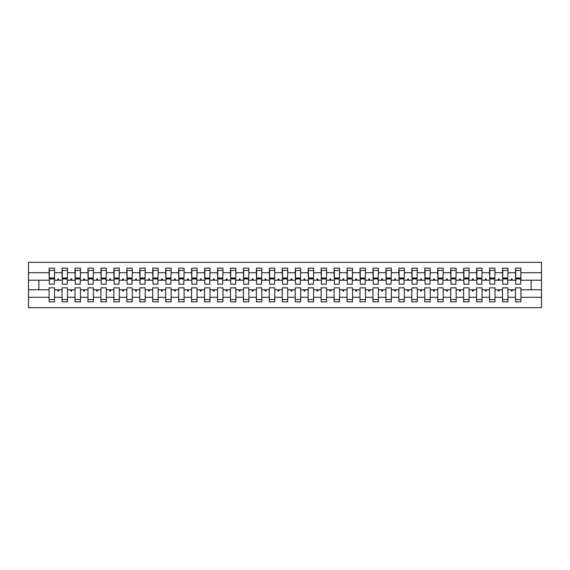 <?xml version="1.0" encoding="UTF-8"?>
<svg xmlns="http://www.w3.org/2000/svg" width="570" height="570" viewBox="0 0 570 570"><rect width="100%" height="100%" fill="white"/><g stroke="black" fill="none" stroke-linecap="round" stroke-linejoin="round"><path stroke-width="0.85" d="M515.458 297.276L507.948 297.276L507.948 287.85L502.505 287.85L502.505 297.276L494.995 297.276L494.995 287.85L489.552 287.85L489.552 297.276L482.042 297.276L482.042 287.85L476.598 287.85L476.598 297.276L469.082 297.276L469.082 287.85L463.645 287.85L463.645 297.276L456.128 297.276L456.128 287.85L450.692 287.85L450.692 297.276L443.175 297.276L443.175 287.85L437.732 287.85L437.732 297.276L430.222 297.276L430.222 287.85L424.778 287.85L424.778 297.276L417.269 297.276L417.269 287.85L411.825 287.85L411.825 297.276L404.308 297.276L404.308 287.85L398.872 287.85L398.872 297.276L391.355 297.276L391.355 287.85L385.918 287.85L385.918 297.276L378.402 297.276L378.402 287.85L372.958 287.85L372.958 297.276L365.448 297.276L365.448 287.85L360.005 287.85L360.005 297.276L352.495 297.276L352.495 287.85L347.052 287.85L347.052 297.276L339.542 297.276L339.542 287.85L334.098 287.85L334.098 297.276L326.582 297.276L326.582 287.85L321.145 287.85L321.145 297.276L313.628 297.276L313.628 287.85L308.192 287.85L308.192 297.276L300.675 297.276L300.675 287.85L295.232 287.85L295.232 297.276L287.722 297.276L287.722 287.85L282.278 287.85L282.278 297.276L274.769 297.276L274.769 287.85L269.325 287.85L269.325 297.276L261.808 297.276L261.808 287.85L256.372 287.85L256.372 297.276L248.855 297.276L248.855 287.85L243.418 287.85L243.418 297.276L235.902 297.276L235.902 287.85L230.458 287.85L230.458 297.276L222.948 297.276L222.948 287.85L217.505 287.85L217.505 297.276L209.995 297.276L209.995 287.85L204.552 287.85L204.552 297.276L197.042 297.276L197.042 287.85L191.598 287.85L191.598 297.276L184.082 297.276L184.082 287.85L178.645 287.85L178.645 297.276L171.128 297.276L171.128 287.85L165.692 287.85L165.692 297.276L158.175 297.276L158.175 287.85L152.732 287.85L152.732 297.276L145.222 297.276L145.222 287.85L139.778 287.85L139.778 297.276L132.268 297.276L132.268 287.85L126.825 287.85L126.825 297.276L119.308 297.276L119.308 287.85L113.872 287.85L113.872 297.276L106.355 297.276L106.355 287.85L100.918 287.85L100.918 297.276L93.402 297.276L93.402 287.85L87.958 287.85L87.958 297.276L80.448 297.276L80.448 287.85L75.005 287.85L75.005 297.276L67.495 297.276L67.495 287.85L62.052 287.85L62.052 289.795L54.542 289.795L54.542 287.85L49.098 287.85L49.098 297.276L28.5 297.276L28.5 307.672L541.5 307.672L541.5 297.276L520.902 297.276L520.902 301.844L515.458 301.844L515.458 289.795L510.912 289.795L511.383 291.092L512.031 291.092L512.501 289.795M520.902 297.276L520.902 287.85L515.458 287.85L515.458 289.795M541.5 297.276L541.5 280.205L520.902 280.205L520.902 268.156L515.458 268.156L515.458 272.724L507.948 272.724L507.692 282.15M515.722 282.15L515.458 272.724M502.505 297.276L502.505 301.844L507.948 301.844L507.948 297.276M507.948 272.724L507.948 268.156L502.505 268.156L502.505 272.724L494.995 272.724L494.732 282.15M502.769 282.15L502.505 272.724M489.552 297.276L489.552 301.844L494.995 301.844L494.995 297.276M494.995 272.724L494.995 268.156L489.552 268.156L489.552 272.724L482.042 272.724L481.778 282.15M489.808 282.15L489.552 272.724M476.598 297.276L476.598 301.844L482.042 301.844L482.042 297.276M482.042 272.724L482.042 268.156L476.598 268.156L476.598 272.724L469.082 272.724L468.825 282.15M476.855 282.15L476.598 272.724M463.645 297.276L463.645 301.844L469.082 301.844L469.082 297.276M469.082 272.724L469.082 268.156L463.645 268.156L463.645 272.724L456.128 272.724L455.872 282.15M463.902 282.15L463.645 272.724M450.692 297.276L450.692 301.844L456.128 301.844L456.128 297.276M456.128 272.724L456.128 268.156L450.692 268.156L450.692 272.724L443.175 272.724L442.918 282.15M450.948 282.15L450.692 272.724M437.732 297.276L437.732 301.844L443.175 301.844L443.175 297.276M443.175 272.724L443.175 268.156L437.732 268.156L437.732 272.724L430.222 272.724L429.958 282.15M437.995 282.15L437.732 272.724M424.778 297.276L424.778 301.844L430.222 301.844L430.222 297.276M430.222 272.724L430.222 268.156L424.778 268.156L424.778 272.724L417.269 272.724L417.005 282.15M425.042 282.15L424.778 272.724M411.825 297.276L411.825 301.844L417.269 301.844L417.269 297.276M417.269 272.724L417.269 268.156L411.825 268.156L411.825 272.724L404.308 272.724L404.052 282.15M412.082 282.15L411.825 272.724M398.872 297.276L398.872 301.844L404.308 301.844L404.308 297.276M404.308 272.724L404.308 268.156L398.872 268.156L398.872 272.724L391.355 272.724L391.098 282.15M399.128 282.15L398.872 272.724M385.918 297.276L385.918 301.844L391.355 301.844L391.355 297.276M391.355 272.724L391.355 268.156L385.918 268.156L385.918 272.724L378.402 272.724L378.145 282.15M386.175 282.15L385.918 272.724M372.958 297.276L372.958 301.844L378.402 301.844L378.402 297.276M378.402 272.724L378.402 268.156L372.958 268.156L372.958 272.724L365.448 272.724L365.192 282.15M373.222 282.15L372.958 272.724M360.005 297.276L360.005 301.844L365.448 301.844L365.448 297.276M365.448 272.724L365.448 268.156L360.005 268.156L360.005 272.724L352.495 272.724L352.232 282.15M360.269 282.15L360.005 272.724M347.052 297.276L347.052 301.844L352.495 301.844L352.495 297.276M352.495 272.724L352.495 268.156L347.052 268.156L347.052 272.724L339.542 272.724L339.278 282.15M347.308 282.15L347.052 272.724M334.098 297.276L334.098 301.844L339.542 301.844L339.542 297.276M339.542 272.724L339.542 268.156L334.098 268.156L334.098 272.724L326.582 272.724L326.325 282.15M334.355 282.15L334.098 272.724M321.145 297.276L321.145 301.844L326.582 301.844L326.582 297.276M326.582 272.724L326.582 268.156L321.145 268.156L321.145 272.724L313.628 272.724L313.372 282.15M321.402 282.15L321.145 272.724M308.192 297.276L308.192 301.844L313.628 301.844L313.628 297.276M313.628 272.724L313.628 268.156L308.192 268.156L308.192 272.724L300.675 272.724L300.418 282.15M308.448 282.15L308.192 272.724M295.232 297.276L295.232 301.844L300.675 301.844L300.675 297.276M300.675 272.724L300.675 268.156L295.232 268.156L295.232 272.724L287.722 272.724L287.458 282.15M295.495 282.15L295.232 272.724M282.278 297.276L282.278 301.844L287.722 301.844L287.722 297.276M287.722 272.724L287.722 268.156L282.278 268.156L282.278 272.724L274.769 272.724L274.505 282.15M282.542 282.15L282.278 272.724M269.325 297.276L269.325 301.844L274.769 301.844L274.769 297.276M274.769 272.724L274.769 268.156L269.325 268.156L269.325 272.724L261.808 272.724L261.552 282.15M269.582 282.15L269.325 272.724M256.372 297.276L256.372 301.844L261.808 301.844L261.808 297.276M261.808 272.724L261.808 268.156L256.372 268.156L256.372 272.724L248.855 272.724L248.598 282.15M256.628 282.15L256.372 272.724M243.418 297.276L243.418 301.844L248.855 301.844L248.855 297.276M248.855 272.724L248.855 268.156L243.418 268.156L243.418 272.724L235.902 272.724L235.645 282.15M243.675 282.15L243.418 272.724M230.458 297.276L230.458 301.844L235.902 301.844L235.902 297.276M235.902 272.724L235.902 268.156L230.458 268.156L230.458 272.724L222.948 272.724L222.692 282.15M230.722 282.15L230.458 272.724M217.505 297.276L217.505 301.844L222.948 301.844L222.948 297.276M222.948 272.724L222.948 268.156L217.505 268.156L217.505 272.724L209.995 272.724L209.732 282.15M217.768 282.15L217.505 272.724M204.552 297.276L204.552 301.844L209.995 301.844L209.995 297.276M209.995 272.724L209.995 268.156L204.552 268.156L204.552 272.724L197.042 272.724L196.778 282.15M204.808 282.15L204.552 272.724M191.598 297.276L191.598 301.844L197.042 301.844L197.042 297.276M197.042 272.724L197.042 268.156L191.598 268.156L191.598 272.724L184.082 272.724L183.825 282.15M191.855 282.15L191.598 272.724M178.645 297.276L178.645 301.844L184.082 301.844L184.082 297.276M184.082 272.724L184.082 268.156L178.645 268.156L178.645 272.724L171.128 272.724L170.872 282.15M178.902 282.15L178.645 272.724M165.692 297.276L165.692 301.844L171.128 301.844L171.128 297.276M171.128 272.724L171.128 268.156L165.692 268.156L165.692 272.724L158.175 272.724L157.918 282.15M165.948 282.15L165.692 272.724M152.732 297.276L152.732 301.844L158.175 301.844L158.175 297.276M158.175 272.724L158.175 268.156L152.732 268.156L152.732 272.724L145.222 272.724L144.958 282.15M152.995 282.15L152.732 272.724M139.778 297.276L139.778 301.844L145.222 301.844L145.222 297.276M145.222 272.724L145.222 268.156L139.778 268.156L139.778 272.724L132.268 272.724L132.005 282.15M140.042 282.15L139.778 272.724M126.825 297.276L126.825 301.844L132.268 301.844L132.268 297.276M132.268 272.724L132.268 268.156L126.825 268.156L126.825 272.724L119.308 272.724L119.052 282.15M127.082 282.15L126.825 272.724M113.872 297.276L113.872 301.844L119.308 301.844L119.308 297.276M119.308 272.724L119.308 268.156L113.872 268.156L113.872 272.724L106.355 272.724L106.098 282.15M114.128 282.15L113.872 272.724M100.918 297.276L100.918 301.844L106.355 301.844L106.355 297.276M106.355 272.724L106.355 268.156L100.918 268.156L100.918 272.724L93.402 272.724L93.145 282.15M101.175 282.15L100.918 272.724M87.958 297.276L87.958 301.844L93.402 301.844L93.402 297.276M93.402 272.724L93.402 268.156L87.958 268.156L87.958 272.724L80.448 272.724L80.192 282.15M88.222 282.15L87.958 272.724M75.005 297.276L75.005 301.844L80.448 301.844L80.448 297.276M80.448 272.724L80.448 268.156L75.005 268.156L75.005 272.724L67.495 272.724L67.231 282.15M75.269 282.15L75.005 272.724M67.495 297.276L67.495 301.844L62.052 301.844L62.052 289.795M67.495 272.724L67.495 268.156L62.052 268.156L62.052 272.724L54.542 272.724L54.542 268.156L49.098 268.156L49.098 272.724L28.5 272.724L28.5 262.328L541.5 262.328L541.5 272.724L520.902 272.724M62.308 282.15L62.052 272.724M49.098 297.276L49.098 301.844L54.542 301.844L54.542 289.795M49.355 282.15L49.098 272.724M520.902 280.205L520.645 282.15M62.052 297.276L54.542 297.276M510.912 289.795L507.948 289.795M515.458 280.205L512.501 280.205L512.031 278.908L511.383 278.908L510.912 280.205L507.948 280.205M510.912 280.205L512.501 280.205M497.952 289.795L498.429 291.092L499.071 291.092L499.548 289.795L494.995 289.795M502.505 289.795L499.548 289.795M502.505 280.205L499.548 280.205L499.071 278.908L498.429 278.908L497.952 280.205L494.995 280.205M497.952 280.205L499.548 280.205M484.999 289.795L485.469 291.092L486.117 291.092L486.588 289.795L482.042 289.795M489.552 289.795L486.588 289.795M489.552 280.205L486.588 280.205L486.117 278.908L485.469 278.908L484.999 280.205L482.042 280.205M484.999 280.205L486.588 280.205M472.046 289.795L472.516 291.092L473.164 291.092L473.634 289.795L469.082 289.795M476.598 289.795L473.634 289.795M476.598 280.205L473.634 280.205L473.164 278.908L472.516 278.908L472.046 280.205L469.082 280.205M472.046 280.205L473.634 280.205M459.092 289.795L459.562 291.092L460.211 291.092L460.681 289.795L456.128 289.795M463.645 289.795L460.681 289.795M463.645 280.205L460.681 280.205L460.211 278.908L459.562 278.908L459.092 280.205L456.128 280.205M459.092 280.205L460.681 280.205M446.139 289.795L446.609 291.092L447.258 291.092L447.728 289.795L443.175 289.795M450.692 289.795L447.728 289.795M450.692 280.205L447.728 280.205L447.258 278.908L446.609 278.908L446.139 280.205L443.175 280.205M446.139 280.205L447.728 280.205M433.179 289.795L433.656 291.092L434.304 291.092L434.775 289.795L430.222 289.795M437.732 289.795L434.775 289.795M437.732 280.205L434.775 280.205L434.304 278.908L433.656 278.908L433.179 280.205L430.222 280.205M433.179 280.205L434.775 280.205M420.225 289.795L420.696 291.092L421.344 291.092L421.821 289.795L417.269 289.795M424.778 289.795L421.821 289.795M424.778 280.205L421.821 280.205L421.344 278.908L420.696 278.908L420.225 280.205L417.269 280.205M420.225 280.205L421.821 280.205M407.272 289.795L407.742 291.092L408.391 291.092L408.861 289.795L404.308 289.795M411.825 289.795L408.861 289.795M411.825 280.205L408.861 280.205L408.391 278.908L407.742 278.908L407.272 280.205L404.308 280.205M407.272 280.205L408.861 280.205M394.319 289.795L394.789 291.092L395.438 291.092L395.908 289.795L391.355 289.795M398.872 289.795L395.908 289.795M398.872 280.205L395.908 280.205L395.438 278.908L394.789 278.908L394.319 280.205L391.355 280.205M394.319 280.205L395.908 280.205M381.366 289.795L381.836 291.092L382.484 291.092L382.955 289.795L378.402 289.795M385.918 289.795L382.955 289.795M385.918 280.205L382.955 280.205L382.484 278.908L381.836 278.908L381.366 280.205L378.402 280.205M381.366 280.205L382.955 280.205M368.412 289.795L368.883 291.092L369.531 291.092L370.001 289.795L365.448 289.795M372.958 289.795L370.001 289.795M372.958 280.205L370.001 280.205L369.531 278.908L368.883 278.908L368.412 280.205L365.448 280.205M368.412 280.205L370.001 280.205M355.452 289.795L355.929 291.092L356.571 291.092L357.048 289.795L352.495 289.795M360.005 289.795L357.048 289.795M360.005 280.205L357.048 280.205L356.571 278.908L355.929 278.908L355.452 280.205L352.495 280.205M355.452 280.205L357.048 280.205M342.499 289.795L342.969 291.092L343.617 291.092L344.088 289.795L339.542 289.795M347.052 289.795L344.088 289.795M347.052 280.205L344.088 280.205L343.617 278.908L342.969 278.908L342.499 280.205L339.542 280.205M342.499 280.205L344.088 280.205M329.546 289.795L330.016 291.092L330.664 291.092L331.134 289.795L326.582 289.795M334.098 289.795L331.134 289.795M334.098 280.205L331.134 280.205L330.664 278.908L330.016 278.908L329.546 280.205L326.582 280.205M329.546 280.205L331.134 280.205M316.592 289.795L317.062 291.092L317.711 291.092L318.181 289.795L313.628 289.795M321.145 289.795L318.181 289.795M321.145 280.205L318.181 280.205L317.711 278.908L317.062 278.908L316.592 280.205L313.628 280.205M316.592 280.205L318.181 280.205M303.639 289.795L304.109 291.092L304.758 291.092L305.228 289.795L300.675 289.795M308.192 289.795L305.228 289.795M308.192 280.205L305.228 280.205L304.758 278.908L304.109 278.908L303.639 280.205L300.675 280.205M303.639 280.205L305.228 280.205M290.679 289.795L291.156 291.092L291.804 291.092L292.275 289.795L287.722 289.795M295.232 289.795L292.275 289.795M295.232 280.205L292.275 280.205L291.804 278.908L291.156 278.908L290.679 280.205L287.722 280.205M290.679 280.205L292.275 280.205M277.725 289.795L278.196 291.092L278.844 291.092L279.321 289.795L274.769 289.795M282.278 289.795L279.321 289.795M282.278 280.205L279.321 280.205L278.844 278.908L278.196 278.908L277.725 280.205L274.769 280.205M277.725 280.205L279.321 280.205M264.772 289.795L265.242 291.092L265.891 291.092L266.361 289.795L261.808 289.795M269.325 289.795L266.361 289.795M269.325 280.205L266.361 280.205L265.891 278.908L265.242 278.908L264.772 280.205L261.808 280.205M264.772 280.205L266.361 280.205M251.819 289.795L252.289 291.092L252.938 291.092L253.408 289.795L248.855 289.795M256.372 289.795L253.408 289.795M256.372 280.205L253.408 280.205L252.938 278.908L252.289 278.908L251.819 280.205L248.855 280.205M251.819 280.205L253.408 280.205M238.866 289.795L239.336 291.092L239.984 291.092L240.455 289.795L235.902 289.795M243.418 289.795L240.455 289.795M243.418 280.205L240.455 280.205L239.984 278.908L239.336 278.908L238.866 280.205L235.902 280.205M238.866 280.205L240.455 280.205M225.912 289.795L226.383 291.092L227.031 291.092L227.501 289.795L222.948 289.795M230.458 289.795L227.501 289.795M230.458 280.205L227.501 280.205L227.031 278.908L226.383 278.908L225.912 280.205L222.948 280.205M225.912 280.205L227.501 280.205M212.952 289.795L213.429 291.092L214.071 291.092L214.548 289.795L209.995 289.795M217.505 289.795L214.548 289.795M217.505 280.205L214.548 280.205L214.071 278.908L213.429 278.908L212.952 280.205L209.995 280.205M212.952 280.205L214.548 280.205M199.999 289.795L200.469 291.092L201.117 291.092L201.588 289.795L197.042 289.795M204.552 289.795L201.588 289.795M204.552 280.205L201.588 280.205L201.117 278.908L200.469 278.908L199.999 280.205L197.042 280.205M199.999 280.205L201.588 280.205M187.046 289.795L187.516 291.092L188.164 291.092L188.634 289.795L184.082 289.795M191.598 289.795L188.634 289.795M191.598 280.205L188.634 280.205L188.164 278.908L187.516 278.908L187.046 280.205L184.082 280.205M187.046 280.205L188.634 280.205M174.092 289.795L174.562 291.092L175.211 291.092L175.681 289.795L171.128 289.795M178.645 289.795L175.681 289.795M178.645 280.205L175.681 280.205L175.211 278.908L174.562 278.908L174.092 280.205L171.128 280.205M174.092 280.205L175.681 280.205M161.139 289.795L161.609 291.092L162.258 291.092L162.728 289.795L158.175 289.795M165.692 289.795L162.728 289.795M165.692 280.205L162.728 280.205L162.258 278.908L161.609 278.908L161.139 280.205L158.175 280.205M161.139 280.205L162.728 280.205M148.179 289.795L148.656 291.092L149.304 291.092L149.775 289.795L145.222 289.795M152.732 289.795L149.775 289.795M152.732 280.205L149.775 280.205L149.304 278.908L148.656 278.908L148.179 280.205L145.222 280.205M148.179 280.205L149.775 280.205M135.225 289.795L135.696 291.092L136.344 291.092L136.821 289.795L132.268 289.795M139.778 289.795L136.821 289.795M139.778 280.205L136.821 280.205L136.344 278.908L135.696 278.908L135.225 280.205L132.268 280.205M135.225 280.205L136.821 280.205M122.272 289.795L122.742 291.092L123.391 291.092L123.861 289.795L119.308 289.795M126.825 289.795L123.861 289.795M126.825 280.205L123.861 280.205L123.391 278.908L122.742 278.908L122.272 280.205L119.308 280.205M122.272 280.205L123.861 280.205M109.319 289.795L109.789 291.092L110.438 291.092L110.908 289.795L106.355 289.795M113.872 289.795L110.908 289.795M113.872 280.205L110.908 280.205L110.438 278.908L109.789 278.908L109.319 280.205L106.355 280.205M109.319 280.205L110.908 280.205M96.366 289.795L96.836 291.092L97.484 291.092L97.954 289.795L93.402 289.795M100.918 289.795L97.954 289.795M100.918 280.205L97.954 280.205L97.484 278.908L96.836 278.908L96.366 280.205L93.402 280.205M96.366 280.205L97.954 280.205M83.412 289.795L83.883 291.092L84.531 291.092L85.001 289.795L80.448 289.795M87.958 289.795L85.001 289.795M87.958 280.205L85.001 280.205L84.531 278.908L83.883 278.908L83.412 280.205L80.448 280.205M83.412 280.205L85.001 280.205M70.452 289.795L70.929 291.092L71.571 291.092L72.048 289.795L67.495 289.795M75.005 289.795L72.048 289.795M75.005 280.205L72.048 280.205L71.571 278.908L70.929 278.908L70.452 280.205L67.495 280.205M70.452 280.205L72.048 280.205M57.499 289.795L57.969 291.092L58.617 291.092L59.088 289.795M62.052 280.205L59.088 280.205L58.617 278.908L57.969 278.908L57.499 280.205L54.542 280.205L54.542 272.724M57.499 280.205L59.088 280.205M54.542 280.205L54.278 282.15M49.098 289.795L28.5 289.795L28.5 272.724M28.5 297.276L28.5 289.795M49.098 280.205L28.5 280.205M541.5 280.205L541.5 272.724M38.867 289.795L38.867 280.205M531.133 280.205L531.133 289.795L520.902 289.795M541.5 289.795L531.133 289.795M49.355 278.979L49.355 270.429L54.542 270.429L54.278 284.159L49.355 284.159L49.355 278.979L54.278 278.979M49.098 299.571L54.542 299.571M62.308 278.979L62.308 270.429L67.495 270.429L67.231 284.159L62.308 284.159L62.308 278.979L67.231 278.979M62.052 299.571L67.495 299.571M75.269 278.979L75.269 270.429L80.448 270.429L80.192 284.159L75.269 284.159L75.269 278.979L80.192 278.979M75.005 299.571L80.448 299.571M88.222 278.979L88.222 270.429L93.402 270.429L93.145 284.159L88.222 284.159L88.222 278.979L93.145 278.979M87.958 299.571L93.402 299.571M101.175 278.979L101.175 270.429L106.355 270.429L106.098 284.159L101.175 284.159L101.175 278.979L106.098 278.979M100.918 299.571L106.355 299.571M114.128 278.979L114.128 270.429L119.308 270.429L119.052 284.159L114.128 284.159L114.128 278.979L119.052 278.979M113.872 299.571L119.308 299.571M127.082 278.979L127.082 270.429L132.268 270.429L132.005 284.159L127.082 284.159L127.082 278.979L132.005 278.979M126.825 299.571L132.268 299.571M140.042 278.979L140.042 270.429L145.222 270.429L144.958 284.159L140.042 284.159L140.042 278.979L144.958 278.979M139.778 299.571L145.222 299.571M152.995 278.979L152.995 270.429L158.175 270.429L157.918 284.159L152.995 284.159L152.995 278.979L157.918 278.979M152.732 299.571L158.175 299.571M165.948 278.979L165.948 270.429L171.128 270.429L170.872 284.159L165.948 284.159L165.948 278.979L170.872 278.979M165.692 299.571L171.128 299.571M178.902 278.979L178.902 270.429L184.082 270.429L183.825 284.159L178.902 284.159L178.902 278.979L183.825 278.979M178.645 299.571L184.082 299.571M191.855 278.979L191.855 270.429L197.042 270.429L196.778 284.159L191.855 284.159L191.855 278.979L196.778 278.979M191.598 299.571L197.042 299.571M204.808 278.979L204.808 270.429L209.995 270.429L209.732 284.159L204.808 284.159L204.808 278.979L209.732 278.979M204.552 299.571L209.995 299.571M217.768 278.979L217.768 270.429L222.948 270.429L222.692 284.159L217.768 284.159L217.768 278.979L222.692 278.979M217.505 299.571L222.948 299.571M230.722 278.979L230.722 270.429L235.902 270.429L235.645 284.159L230.722 284.159L230.722 278.979L235.645 278.979M230.458 299.571L235.902 299.571M243.675 278.979L243.675 270.429L248.855 270.429L248.598 284.159L243.675 284.159L243.675 278.979L248.598 278.979M243.418 299.571L248.855 299.571M256.628 278.979L256.628 270.429L261.808 270.429L261.552 284.159L256.628 284.159L256.628 278.979L261.552 278.979M256.372 299.571L261.808 299.571M269.582 278.979L269.582 270.429L274.769 270.429L274.505 284.159L269.582 284.159L269.582 278.979L274.505 278.979M269.325 299.571L274.769 299.571M282.542 278.979L282.542 270.429L287.722 270.429L287.458 284.159L282.542 284.159L282.542 278.979L287.458 278.979M282.278 299.571L287.722 299.571M295.495 278.979L295.495 270.429L300.675 270.429L300.418 284.159L295.495 284.159L295.495 278.979L300.418 278.979M295.232 299.571L300.675 299.571M308.448 278.979L308.448 270.429L313.628 270.429L313.372 284.159L308.448 284.159L308.448 278.979L313.372 278.979M308.192 299.571L313.628 299.571M321.402 278.979L321.402 270.429L326.582 270.429L326.325 284.159L321.402 284.159L321.402 278.979L326.325 278.979M321.145 299.571L326.582 299.571M334.355 278.979L334.355 270.429L339.542 270.429L339.278 284.159L334.355 284.159L334.355 278.979L339.278 278.979M334.098 299.571L339.542 299.571M347.308 278.979L347.308 270.429L352.495 270.429L352.232 284.159L347.308 284.159L347.308 278.979L352.232 278.979M347.052 299.571L352.495 299.571M360.269 278.979L360.269 270.429L365.448 270.429L365.192 284.159L360.269 284.159L360.269 278.979L365.192 278.979M360.005 299.571L365.448 299.571M373.222 278.979L373.222 270.429L378.402 270.429L378.145 284.159L373.222 284.159L373.222 278.979L378.145 278.979M372.958 299.571L378.402 299.571M386.175 278.979L386.175 270.429L391.355 270.429L391.098 284.159L386.175 284.159L386.175 278.979L391.098 278.979M385.918 299.571L391.355 299.571M399.128 278.979L399.128 270.429L404.308 270.429L404.052 284.159L399.128 284.159L399.128 278.979L404.052 278.979M398.872 299.571L404.308 299.571M412.082 278.979L412.082 270.429L417.269 270.429L417.005 284.159L412.082 284.159L412.082 278.979L417.005 278.979M411.825 299.571L417.269 299.571M425.042 278.979L425.042 270.429L430.222 270.429L429.958 284.159L425.042 284.159L425.042 278.979L429.958 278.979M424.778 299.571L430.222 299.571M437.995 278.979L437.995 270.429L443.175 270.429L442.918 284.159L437.995 284.159L437.995 278.979L442.918 278.979M437.732 299.571L443.175 299.571M450.948 278.979L450.948 270.429L456.128 270.429L455.872 284.159L450.948 284.159L450.948 278.979L455.872 278.979M450.692 299.571L456.128 299.571M463.902 278.979L463.902 270.429L469.082 270.429L468.825 284.159L463.902 284.159L463.902 278.979L468.825 278.979M463.645 299.571L469.082 299.571M476.855 278.979L476.855 270.429L482.042 270.429L481.778 284.159L476.855 284.159L476.855 278.979L481.778 278.979M476.598 299.571L482.042 299.571M489.808 278.979L489.808 270.429L494.995 270.429L494.732 284.159L489.808 284.159L489.808 278.979L494.732 278.979M489.552 299.571L494.995 299.571M502.769 278.979L502.769 270.429L507.948 270.429L507.692 284.159L502.769 284.159L502.769 278.979L507.692 278.979M502.505 299.571L507.948 299.571M515.722 278.979L515.722 270.429L520.902 270.429L520.645 284.159L515.722 284.159L515.722 278.979L520.645 278.979M515.458 299.571L520.902 299.571M49.355 278.196L54.278 278.196M62.308 278.196L67.231 278.196M75.269 278.196L80.192 278.196M88.222 278.196L93.145 278.196M101.175 278.196L106.098 278.196M114.128 278.196L119.052 278.196M127.082 278.196L132.005 278.196M140.042 278.196L144.958 278.196M152.995 278.196L157.918 278.196M165.948 278.196L170.872 278.196M178.902 278.196L183.825 278.196M191.855 278.196L196.778 278.196M204.808 278.196L209.732 278.196M217.768 278.196L222.692 278.196M230.722 278.196L235.645 278.196M243.675 278.196L248.598 278.196M256.628 278.196L261.552 278.196M269.582 278.196L274.505 278.196M282.542 278.196L287.458 278.196M295.495 278.196L300.418 278.196M308.448 278.196L313.372 278.196M321.402 278.196L326.325 278.196M334.355 278.196L339.278 278.196M347.308 278.196L352.232 278.196M360.269 278.196L365.192 278.196M373.222 278.196L378.145 278.196M386.175 278.196L391.098 278.196M399.128 278.196L404.052 278.196M412.082 278.196L417.005 278.196M425.042 278.196L429.958 278.196M437.995 278.196L442.918 278.196M450.948 278.196L455.872 278.196M463.902 278.196L468.825 278.196M476.855 278.196L481.778 278.196M489.808 278.196L494.732 278.196M502.769 278.196L507.692 278.196M515.722 278.196L520.645 278.196M49.355 278.003L54.278 278.003M62.308 278.003L67.231 278.003M75.269 278.003L80.192 278.003M88.222 278.003L93.145 278.003M101.175 278.003L106.098 278.003M114.128 278.003L119.052 278.003M127.082 278.003L132.005 278.003M140.042 278.003L144.958 278.003M152.995 278.003L157.918 278.003M165.948 278.003L170.872 278.003M178.902 278.003L183.825 278.003M191.855 278.003L196.778 278.003M204.808 278.003L209.732 278.003M217.768 278.003L222.692 278.003M230.722 278.003L235.645 278.003M243.675 278.003L248.598 278.003M256.628 278.003L261.552 278.003M269.582 278.003L274.505 278.003M282.542 278.003L287.458 278.003M295.495 278.003L300.418 278.003M308.448 278.003L313.372 278.003M321.402 278.003L326.325 278.003M334.355 278.003L339.278 278.003M347.308 278.003L352.232 278.003M360.269 278.003L365.192 278.003M373.222 278.003L378.145 278.003M386.175 278.003L391.098 278.003M399.128 278.003L404.052 278.003M412.082 278.003L417.005 278.003M425.042 278.003L429.958 278.003M437.995 278.003L442.918 278.003M450.948 278.003L455.872 278.003M463.902 278.003L468.825 278.003M476.855 278.003L481.778 278.003M489.808 278.003L494.732 278.003M502.769 278.003L507.692 278.003M515.722 278.003L520.645 278.003"/></g></svg>
